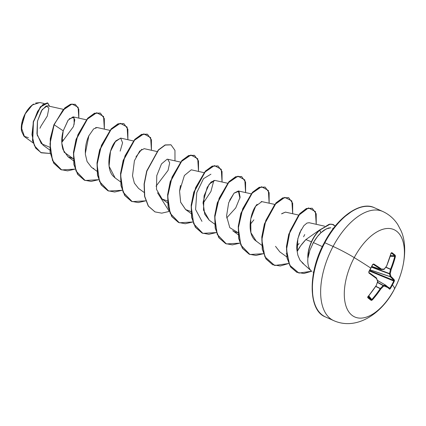 <?xml version="1.0" encoding="UTF-8"?>
<svg xmlns="http://www.w3.org/2000/svg" width="426" height="426" viewBox="0 0 426 426"><rect width="100%" height="100%" fill="white"/><g stroke="black" fill="none" stroke-linecap="round" stroke-linejoin="round"><path stroke-width="0.64" d="M385.807 285.255L377.516 280.468L385.652 285.191A95.216 25.576 -159.5 0 1 383.373 285.452L377.431 282.443L383.128 285.606A95.216 74.561 166.9 0 1 380.312 288.498L375.721 286.469L380.205 288.658A95.174 84.556 130.1 0 1 371.802 299.537L368.724 295.862L371.802 299.537A95.174 84.556 -49.9 0 0 380.205 288.658L375.828 286.315L380.312 288.498A95.216 74.561 -13.1 0 0 383.128 285.606L377.516 282.204L383.373 285.452A95.216 25.576 20.5 0 0 385.652 285.191L385.732 285.207A0.506 0.458 -50.3 0 1 385.807 285.26A0.506 0.458 129.7 0 1 385.881 285.867A0.506 0.458 -50.3 0 0 385.807 285.26L389.609 288.61A0.506 0.485 133.7 0 1 389.678 289.211A0.506 0.485 -46.3 0 0 389.614 288.61A0.506 0.485 133.7 0 1 389.614 288.61A0.506 0.485 -46.3 0 0 389.529 288.546L389.923 288.253L387.74 286.906L390.392 288.572A95.035 93.273 -28.2 0 0 392.405 284.978A95.035 93.273 -28.2 0 0 394.258 281.304L394.487 280.17A95.685 14.649 -156.3 0 0 390.903 276.431A95.722 44.751 -143.8 0 0 390.205 273.694A95.722 82.846 -97.3 0 0 391.169 269.466A95.685 85.008 -49.9 0 0 395.397 256.569L395.259 255.307A0.506 0.437 130.7 0 1 394.742 255.728L390.434 255.664L394.742 255.728A94.529 28.313 -172 0 0 393.091 254.375A0.506 0.431 -52.1 0 0 393.603 253.949A95.035 28.462 -172 0 0 391.782 252.591L391.068 253.198A95.685 76.307 126.3 0 1 386.654 265.946A95.722 66.254 157.5 0 1 384.252 269.051A95.722 17.008 -168.2 0 1 381.531 269.12L381.046 269.482A0.506 0.266 -71.8 0 1 380.945 269.45L371.823 266.447L380.945 269.45A95.174 14.575 -156.3 0 0 373.16 264.322L372.649 264.455A95.035 55.316 122.5 0 1 370.769 268.108L370.769 268.108A95.035 55.316 -57.5 0 0 372.649 264.455L373.703 263.966L381.531 269.12A95.722 17.008 11.8 0 0 384.252 269.051A95.722 66.254 -22.5 0 0 386.654 265.946L391.068 253.198L391.782 252.591A95.035 28.462 8 0 1 393.603 253.949A0.506 0.431 127.9 0 1 393.091 254.375A94.529 28.313 8 0 1 394.742 255.728A0.506 0.437 -49.3 0 0 395.259 255.307A95.035 28.462 -172 0 0 393.603 253.949A95.035 28.462 8 0 1 395.259 255.307L395.397 256.569L391.169 269.466A95.722 82.846 82.7 0 1 390.205 273.694A95.722 44.751 36.2 0 1 390.903 276.431L394.487 280.17L394.258 281.304A95.035 93.273 151.8 0 1 392.405 284.978A95.728 10.346 28 0 1 394.465 288.977A47.861 24.974 -65.8 0 1 352.014 315.309A47.861 24.974 -65.8 0 1 354.235 257.613A23.931 2.588 -152 0 0 333.079 246.446A59.832 31.22 114.2 0 0 332.946 320.261A59.832 31.22 -65.8 0 1 333.079 246.446L324.841 242.745A59.832 31.22 114.2 0 0 324.708 316.561A59.832 31.22 -65.8 0 1 324.841 242.745L324.372 242.602L324.841 242.745A59.832 31.22 -65.8 0 1 375.263 208.138A59.832 31.22 114.2 0 0 324.841 242.745L333.079 246.446A59.832 31.22 -65.8 0 1 383.501 211.839A59.832 31.22 114.2 0 0 333.079 246.446A23.931 2.588 28 0 1 354.235 257.613A95.728 10.346 28 0 1 370.769 268.108A95.728 10.346 -152 0 0 354.235 257.613A47.861 24.974 114.2 0 0 352.014 315.309A47.861 24.974 114.2 0 0 394.465 288.977A47.861 24.974 114.2 0 0 396.691 231.281A47.861 24.974 114.2 0 0 354.235 257.613A47.861 24.974 -65.8 0 1 396.691 231.281A47.861 24.974 -65.8 0 1 394.465 288.977A95.728 10.346 -152 0 0 392.405 284.978A95.035 93.273 151.8 0 1 390.392 288.572L389.678 289.211L385.881 285.867A95.722 25.714 -159.5 0 1 383.592 286.134A95.722 74.96 166.9 0 1 380.759 289.046L372.313 299.984L371.264 300.437L369.571 299.137L367.659 297.252L376.243 285.521A95.722 74.14 -90.2 0 0 377.638 281.49A95.722 36.045 -134.8 0 0 376.509 278.561L368.895 273.007L368.788 271.724A95.035 55.316 -57.5 0 0 370.769 268.108A95.035 55.316 122.5 0 1 368.788 271.724L368.895 273.007A95.685 5.948 32.3 0 1 376.509 278.561A95.722 36.045 45.2 0 1 377.638 281.49A95.722 74.14 89.8 0 1 376.243 285.521A95.685 76.307 126.3 0 1 367.984 296.608L367.787 297.726A95.035 9.489 47.1 0 0 371.264 300.437L372.313 299.984A95.685 85.008 -49.9 0 0 380.759 289.046A95.722 74.96 -13.1 0 0 383.592 286.134A95.722 25.714 20.5 0 0 385.881 285.867A95.685 5.948 32.3 0 1 389.678 289.211L390.392 288.572L389.923 288.253A94.529 92.777 -28.2 0 0 393.762 281.022L369.385 270.995L393.762 281.022A94.529 92.777 151.8 0 1 389.923 288.253L389.529 288.546A95.174 5.916 -147.7 0 0 385.748 285.218A95.174 5.916 32.3 0 1 385.849 285.303M383.608 285.755A23.931 2.588 -152 0 0 387.862 287.555M28.42 137.678L23.936 136.224L21.566 131.187L22.258 121.463L25.145 113.864A18.579 9.697 114.2 0 0 21.518 130.91M40.96 126.149L39.948 128.263M333.254 224.55L329.873 224.097L319.628 229.976A23.009 12.008 114.2 0 0 312.583 239.423A23.009 12.008 -65.8 0 1 319.628 229.976L320.885 232.804C318.355 235.099 315.852 238.358 313.387 242.58L312.641 243.954M301.273 229.534L297.849 238.677L297.188 251.446C298.812 247.991 301.704 244.039 305.857 239.582L311.422 241.771L305.857 239.582L300.66 245.775L297.188 251.446L297.854 255.217L300.053 260.302L303.573 263.779M311.209 270.84A23.984 12.514 -65.8 0 1 307.913 257.757L307.913 257.757A23.984 12.514 114.2 0 0 311.752 271.293M322.344 246.601L313.387 242.58L322.344 246.601M309.164 252.527L308.014 257.799L309.915 250.195L313.387 242.58L317.423 236.574L320.885 232.804C324.378 229.71 323.638 230.61 324.772 229.742L328.446 228.027L330.826 227.75L326.247 228.9L320.885 232.804L319.825 230.061L330.07 224.188L333.35 224.593L335.23 226.105L331.987 224.193L328.861 224.422L319.825 230.061A23.009 12.008 114.2 0 0 308.014 257.799A23.009 12.008 -65.8 0 1 319.825 230.061L319.628 229.976M63.373 109.349L47.366 105.781L42.195 109.567L37.488 121.064L37.195 135.09L43.021 145.149L49.858 150.08M61.77 142.433L73.469 126.565L74.79 119.834L73.08 116.841L68.048 120.233L63.218 130.851C61.323 137.529 61.264 143.802 63.048 149.67L67.926 156.704L73.283 158.68L64.15 152.231L61.802 143.083L63.218 130.851L54.134 124.759L62.83 110.243L71.989 104.013L78.112 107.245L78.826 118.119L78.799 109.162L75.327 104.354L70.652 104.37L65.008 108.012L53.937 124.674L64.811 107.922L70.455 104.279L75.232 104.311L70.556 104.248L64.885 107.858L53.937 124.674L50.284 138.615L50.082 152.178L53.66 163.078L60.753 169.564L53.703 163.158L50.092 152.247L50.273 138.658L54.134 124.759L49.975 143.818L52.52 160.591L61.653 169.937L75.098 169.117L67.58 170.863L60.849 169.607L53.852 163.169L50.279 152.263L50.476 138.7L54.134 124.759L63.218 130.851L68.24 119.983M73.474 158.696L73.82 158.712M109.849 130.356L97.101 127.523L95.536 127.699M89.045 135.393L88.842 135.814C86.159 141.523 85.014 147.763 85.413 154.537L87.09 161.55L91.468 167.28L96.942 171.231M120.159 151.139L122.581 142.79L120.643 138.093L114.951 141.975C108.965 149.473 105.936 168.169 112.837 175.8L115.009 177.85L120.483 181.806M156.933 151.507L144.185 148.669L139.712 151.049L134.419 160.719L132.507 175.794L134.355 183.1L138.551 188.425L144.025 192.376M156.033 186.215L168.068 170.389L169.681 162.823L167.727 159.244L167.12 159.202L161.486 163.919L156.763 175.661L156.496 189.357L162.093 199.001L167.45 200.976M204.017 172.658L191.269 169.82L184.389 175.507L179.57 191.194L180.672 202.286L185.635 209.576L190.992 211.552M227.559 183.228L214.81 180.395L211.056 182.046L207.185 187.413L203.074 202.259L204.704 214.177L209.182 220.151L214.651 224.103M239.934 198.127L238.358 190.97L234.103 193.111L229.635 200.279M238.193 234.673L232.718 230.722L234.987 231.973L238.081 232.697L229.784 227.649L226.552 216.088L228.677 202.76L234.023 193.196L238.975 191.226L240.104 197.227L235.727 207.931L226.659 217.936M274.642 204.379L261.239 201.498M257.096 204.288L255.68 206.168C250.094 213.735 247.075 232.474 254.727 239.96L261.74 245.248M298.557 215.034L285.441 212.116L281.575 213.873M275.515 246.34L279.807 251.872L286.831 256.942M305.857 239.582L319.809 229.806M201.961 221.36L195.587 209.517L196.769 192.605L203.5 178.664L210.929 174.191M213.863 180.39L210.913 191.519L203.016 203.442L210.913 191.519L213.863 180.39M63.431 140.149L61.791 139.323L63.431 140.149L61.749 141.895L63.431 140.149M44.059 103.47L39.842 102.533L32.376 104.961L25.235 113.87L21.337 127.534L24.527 136.719L33.159 142.955M41.008 126.048L47.302 116.069L48.926 108.103L46.264 105.861L41.428 110.755L37.435 121.314L36.956 133.78L41.269 143.594L49.714 147.252M74.204 124.285L73.948 117.342L69.246 118.806M50.279 153.477L40.816 152.583L34.399 145.66L31.961 134.584L33.393 122.156L37.616 111.34L42.919 104.514L47.43 102.884L49.618 106.287L47.749 103.001L40.545 106.953L33.446 121.948L32.711 140.708L35.864 148.195L41.295 152.806L50.279 153.477M41.2 152.764L35.672 148.104L32.52 140.617L33.249 121.863L40.348 106.862L47.552 102.911L40.449 106.74L33.276 121.751L32.52 140.633L35.709 148.157L41.2 152.764M351.125 211.866L343.894 217.292L336.865 224.438M324.372 242.602C337.749 216.525 360.976 200.747 374.497 207.771L382.74 211.472C388.997 214.347 394.018 218.724 397.809 224.619L400.839 230.338C407.65 244.492 405.371 268.795 394.439 289.046C382.085 313.536 356.626 330.869 333.712 320.624L325.469 316.928C308.371 310.815 307.497 272.858 324.372 242.602L319.596 253.166M315.852 263.95L313.392 274.653L312.306 284.872L312.636 294.212M297.188 251.446C296.15 246.808 297.028 240.504 299.829 232.532L303.871 225.668L307.008 223.038L309.207 222.755M281.916 213.554L285.495 212.127M256.404 241.398L250.909 232.676L250.717 219.012L255.653 206.211L261.947 201.551M209.219 220.178L203.495 210.082L204.07 195.827L209.219 184.133L214.869 180.406M185.704 209.624L180.624 202.142L179.57 191.194L180.48 185.454M135.99 156.832L141.762 149.286M115.116 177.93L109.077 166.257L110.488 151.368L115.792 140.9L120.718 138.115M93.832 168.563L92.905 168.153M85.333 153.429L88.842 135.814L93.587 128.956L97.149 127.534M104.349 129.137L103.566 116.463L96.734 112.725L86.84 119.477L77.878 134.808L73.538 153.978L75.977 170.97L85.109 180.48L98.64 179.692L91.121 181.439L84.391 180.182L77.809 174.394L74.119 164.686L73.65 152.433L76.265 139.403L87.857 118.359L94.62 113.348L100.376 113.108L104.333 118.636L104.349 129.137M127.891 139.707L127.108 127.039L120.276 123.3L110.382 130.052L101.42 145.383L97.08 164.553L99.519 181.54L108.651 191.056L122.182 190.268L114.663 192.014L107.932 190.752L101.351 184.969L97.66 175.262L97.197 163.009L99.806 149.973L111.399 128.929L118.167 123.923L123.918 123.684L127.875 129.211L127.891 139.707M151.432 150.282L150.65 137.614L143.818 133.87L133.924 140.623L124.967 155.959L120.622 175.129L123.061 192.115L132.193 201.626L145.724 200.838L138.205 202.59L131.474 201.328L124.893 195.545L121.202 185.837L120.739 173.584L123.348 160.549L134.941 139.504L141.709 134.499L147.46 134.259L151.416 139.787L151.432 150.282M157.519 192.781L169.271 211.413L161.747 213.16L155.021 211.903L148.434 206.12L144.744 196.413L144.281 184.16L146.89 171.124L158.483 150.08L165.251 145.074L171.002 144.835L174.958 150.362L174.974 160.858M198.516 171.433L197.733 158.76L190.901 155.021L181.013 161.773L172.051 177.109L167.706 196.28L170.144 213.266L179.282 222.777L192.813 221.989L185.294 223.735L178.563 222.478L171.982 216.696L168.286 206.988L167.823 194.735L170.432 181.705L182.024 160.655L188.787 155.65L194.544 155.405L198.5 160.932L198.516 171.433M222.058 182.008L221.275 169.335L214.448 165.597L204.555 172.349L195.593 187.68L191.253 206.85L193.686 223.842L202.824 233.352L216.355 232.564L208.836 234.311L202.11 233.054L195.523 227.271L191.828 217.569L191.365 205.316L193.974 192.28L205.561 171.231L212.329 166.225L218.085 165.98L222.047 171.508L222.058 182.008M245.6 192.579L244.817 179.91L237.99 176.167L228.096 182.919L219.134 198.255L214.795 217.425L217.228 234.412L226.366 243.922L239.897 243.139L232.378 244.886L225.652 243.629L219.065 237.846L215.37 228.139L214.906 215.886L217.516 202.856L229.103 181.806L235.871 176.795L241.627 176.556L245.589 182.083L245.6 192.579M269.141 203.154L268.359 190.486L261.532 186.742L251.638 193.495L242.676 208.831L238.336 228.001L240.775 244.987L249.908 254.498L263.438 253.71L255.919 255.456L249.194 254.2L242.607 248.417L238.911 238.714L238.448 226.462L241.057 213.426L252.65 192.382L259.413 187.371L265.169 187.126L269.131 192.653L269.141 203.154M292.683 213.73L291.842 200.928L284.808 197.366L274.733 204.592L265.803 220.487L261.814 239.976L264.871 256.766L274.695 265.489L288.7 263.502L280.271 265.984L272.731 264.775L266.149 258.992L262.453 249.285L261.99 237.032L264.605 224.001L276.192 202.952L282.96 197.946L288.711 197.701L292.673 203.229L292.683 213.73M316.23 224.305L315.405 211.552L308.451 207.92L298.504 215.428L290.026 231.041L286.501 249.604L289.653 265.185L298.908 273.061L311.688 271.245L303.908 273.487L296.874 272.336L290.761 267.043L287.22 258.103L286.634 246.67L288.95 234.327L299.904 213.793L306.544 208.602L312.253 208.277L316.214 213.804L316.23 224.305M100.376 113.108L94.423 113.263L87.66 118.268L76.068 139.313L73.458 152.348L73.922 164.601L77.612 174.309L84.391 180.182M123.817 123.641L117.97 123.838L111.202 128.844L99.609 149.888L97 162.918L97.463 175.171L101.154 184.879L107.837 190.71L101.196 184.948L97.469 175.224L97 162.924L99.625 149.84L111.287 128.758L118.071 123.796L123.817 123.641M131.378 201.285L124.743 195.523L121.016 185.795L120.542 173.499L123.167 160.41L134.829 139.329L141.613 134.366L147.263 134.169L141.512 134.408L134.744 139.419L123.151 160.458L120.542 173.494L121.005 185.747L124.696 195.454L131.474 201.328M170.906 144.787L165.054 144.984L158.286 149.995L146.693 171.039L144.084 184.069L144.547 196.322L148.237 206.03L154.92 211.86L148.285 206.099L144.558 196.375L144.084 184.075L146.709 170.986L158.371 149.904L165.155 144.941L170.906 144.787M178.467 222.436L171.827 216.674L168.1 206.951L167.626 194.655L170.251 181.567L181.907 160.48L188.697 155.517L194.347 155.32L188.59 155.559L181.827 160.57L170.235 181.614L167.626 194.65L168.089 206.903L171.785 216.61L178.563 222.478M217.984 165.938L212.132 166.135L205.369 171.145L193.777 192.19L191.167 205.225L191.631 217.478L195.326 227.186L202.009 233.011L195.369 227.25L191.641 217.526L191.167 205.231L193.793 192.142L205.449 171.06L212.239 166.092L217.984 165.938M241.526 176.513L235.674 176.71L228.911 181.721L217.319 202.765L214.709 215.801L215.173 228.054L218.868 237.756L225.652 243.629M265.068 187.083L259.216 187.286L252.453 192.291L240.86 213.341L238.251 226.371L238.72 238.624L242.41 248.331L249.093 254.157M288.615 197.659L282.763 197.856L275.995 202.867L264.408 223.911L261.793 236.947L262.262 249.199L265.952 258.901L272.635 264.732M312.157 208.234L306.353 208.516L299.712 213.708L288.753 234.241L286.442 246.585L287.028 258.012L290.564 266.953L296.773 272.294M250.099 224.593L253.88 219.864M286.118 253.891L286.437 253.758M296.869 246.079L299.1 243.507M303.594 236.771L304.734 234.556M84.295 180.134L77.654 174.372L73.927 164.649L73.458 152.354L76.084 139.265L87.74 118.183L94.529 113.22L100.275 113.066M312.583 239.423A23.009 12.008 114.2 0 0 307.822 257.868A23.009 12.008 -65.8 0 1 312.583 239.423M33.665 104.05A18.579 9.697 114.2 0 0 25.145 113.864L25.246 113.854M35.635 103.028L40.124 102.602M33.563 104.114L29.059 108.087L25.145 113.864L22.418 120.569L21.3 127.182L21.561 131.155M372.91 264.317L373.16 264.322A95.174 14.575 23.7 0 1 380.945 269.45L381.531 269.12A0.506 0.394 89.1 0 1 381.163 269.498L383.874 269.429A0.506 0.405 -92.2 0 0 384.252 269.051L383.874 269.429A0.506 0.405 -92.2 0 1 383.757 269.408L384.252 269.051L383.757 269.408A95.216 16.918 11.8 0 1 381.265 269.477M376.227 285.542L377.761 281.453L376.462 277.97A0.506 0.394 126.7 0 1 376.509 278.561A0.506 0.351 -22 0 0 376.627 278.194A0.506 0.351 158 0 1 376.509 278.561A0.506 0.394 -53.3 0 0 376.462 277.976A0.506 0.394 126.7 0 1 376.462 277.976L368.879 272.443A95.174 5.916 32.3 0 1 376.43 277.949A95.174 5.916 -147.7 0 0 368.9 272.464A0.506 0.346 125.6 0 1 368.895 273.007A0.506 0.346 -54.4 0 0 368.852 272.427A0.506 0.346 125.6 0 1 368.879 272.443L368.82 271.804M367.824 297.071L367.851 297.119A0.506 0.415 128.8 0 1 367.787 297.726A0.506 0.415 -51.2 0 0 367.846 297.098A94.529 9.441 47.1 0 0 371.307 299.792L368.373 296.294L371.307 299.792A0.506 0.442 127 0 1 371.264 300.437A0.506 0.442 -53 0 0 371.307 299.792A94.529 9.441 -132.9 0 1 367.851 297.098L367.782 296.853M369.661 270.499L393.837 280.441A95.174 14.575 -156.3 0 0 390.269 276.719L369.997 269.887L390.205 276.623A95.216 44.517 -143.8 0 0 389.518 273.902L371.456 267.155L389.518 273.902L389.529 273.572A95.216 82.404 -97.3 0 0 390.488 269.365L385.78 267.294L390.562 269.184A95.174 84.556 -49.9 0 0 394.764 256.356L390.243 256.292L394.764 256.356A95.174 84.556 130.1 0 1 390.562 269.184L385.903 267.129L390.488 269.365A95.216 82.404 82.7 0 1 389.529 273.572L371.6 266.878L389.529 273.572L389.518 273.902A95.216 44.517 36.2 0 1 390.205 276.623L370.029 269.823L390.269 276.719A95.174 14.575 23.7 0 1 393.837 280.441L393.762 281.022L394.258 281.304L393.762 281.022L393.837 280.441A0.506 0.485 -38.4 0 0 394.487 280.17A0.506 0.485 141.6 0 1 393.837 280.441L369.661 270.499M393.091 254.375A94.529 28.313 -172 0 0 391.281 253.028L391.281 253.028A94.529 28.313 8 0 1 393.091 254.375M394.742 255.728L394.764 256.356L395.397 256.569L394.764 256.356L394.742 255.728M391.073 253.049L391.281 253.028A0.506 0.421 -54.6 0 0 391.782 252.591A0.506 0.421 125.4 0 1 391.281 253.028L391.073 253.049M371.802 299.537L371.307 299.792L371.802 299.537L372.313 299.984L371.802 299.537M385.716 285.202L377.5 280.43L385.732 285.207M385.652 285.191A0.506 0.437 82 0 1 385.881 285.867A0.506 0.437 -98 0 0 385.652 285.191M383.373 285.452A0.506 0.426 84.6 0 1 383.592 286.134A0.506 0.426 -95.4 0 0 383.373 285.452M390.903 276.431A0.506 0.458 132.3 0 1 390.269 276.719L390.903 276.431L390.205 276.623A0.506 0.394 -12.7 0 0 390.903 276.431M383.128 285.606L383.592 286.134L383.128 285.606M380.312 288.498L380.759 289.046L380.312 288.498M390.205 273.694A0.506 0.383 164.3 0 1 389.518 273.902L390.205 273.694L389.529 273.572L390.205 273.694M380.205 288.658L380.759 289.046L380.205 288.658M391.169 269.466L390.488 269.365L391.169 269.466M376.312 285.585L367.851 297.119L367.926 296.512M390.887 253.332L391.281 253.028L390.887 253.332M386.654 265.946L386.382 266.17M377.612 280.963A0.506 0.362 160 0 1 377.638 281.49A0.506 0.362 -20 0 0 377.612 280.963M386.473 266.186L384.252 269.237M381.046 269.482L381.531 269.12A95.685 14.649 -156.3 0 0 373.703 263.966A0.506 0.346 122.1 0 1 373.16 264.322A0.506 0.346 -57.9 0 0 373.703 263.966L373.085 264.29M370.796 268.204L372.771 264.578M380.945 269.45A0.506 0.394 -55.1 0 0 381.531 269.12M302.061 262.65L311.273 270.899M313.014 272.038L313.642 272.32M73.08 116.841L86.308 119.786M67.926 156.704L73.4 160.655M120.643 138.093L133.391 140.931M167.727 159.244L180.475 162.082M162.093 199.001L167.567 202.952M185.635 209.576L191.109 213.527M238.358 190.97L251.1 193.803M308.983 222.691L324.559 226.158M332.669 228.277L333.302 228.56M381.158 269.498L371.818 266.458M386.712 266.026L391.19 253.001M370.897 268.22L368.916 271.831"/></g></svg>
